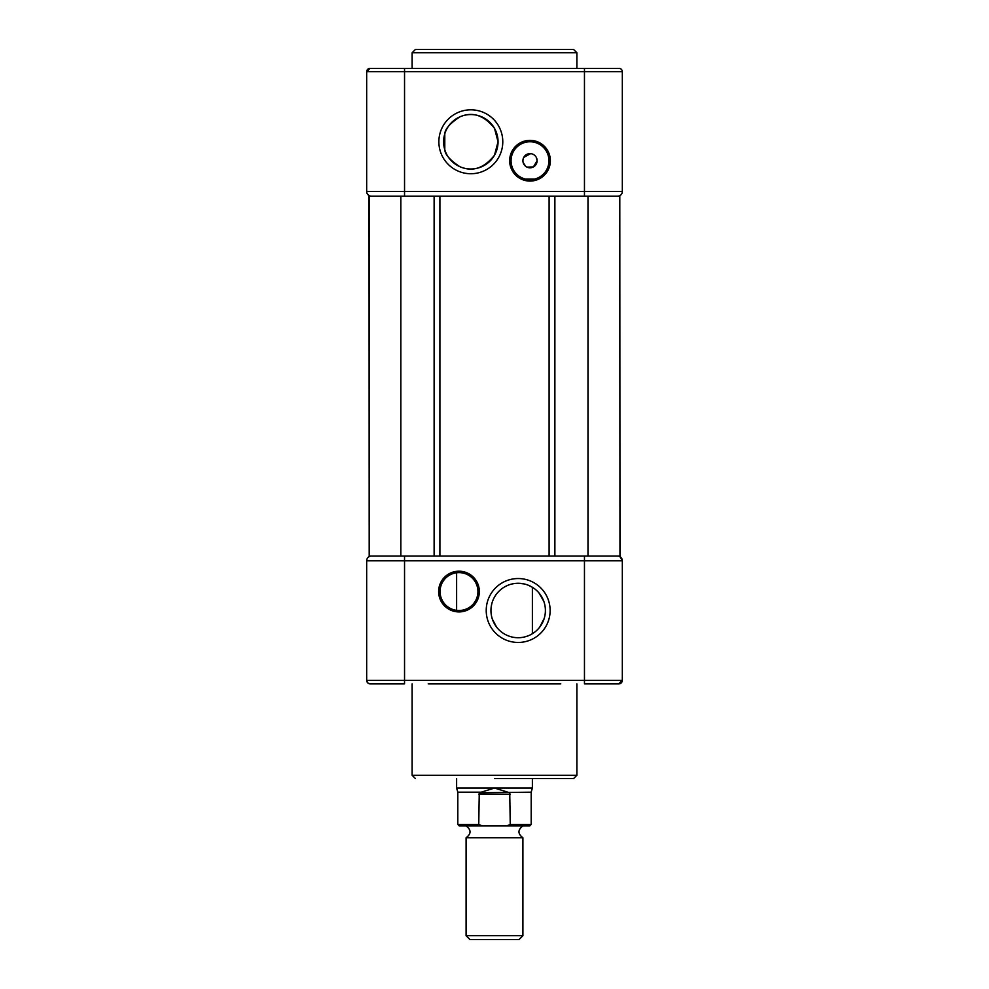 <?xml version="1.0" encoding="UTF-8"?>
<svg xmlns="http://www.w3.org/2000/svg" width="989" height="989" viewBox="0 0 989 989"><rect width="100%" height="100%" fill="white"/><g stroke="black" fill="none" stroke-linecap="round" stroke-linejoin="round"><path stroke-width="1.48" d="M369.194 196.218L369.194 556.053L369.033 196.218L404.538 196.218L404.538 191.483L584.462 191.483L584.462 71.703L404.538 71.703L404.538 191.483L366.672 191.483L366.672 71.703L369.985 68.389L404.538 68.389L380.876 68.389M619.967 556.053L619.794 196.218L619.967 556.053M620.202 556.832L622.328 560.788L622.328 680.333L622.328 560.788L584.462 560.788L584.462 556.053L587.985 556.053L587.985 196.218L619.794 196.218M587.985 556.053L619.794 556.053M404.538 196.218L587.985 196.218M369.194 556.053L400.842 556.053L400.842 196.218M400.842 556.053L584.462 556.053M494.5 49.45L573.571 49.45L576.884 52.763L412.116 52.763L415.429 49.45L494.5 49.45M509.656 160.713A20.361 20.361 0 0 1 530.005 140.351A20.361 20.361 0 0 1 550.366 160.713A20.361 20.361 0 0 1 530.005 181.074A20.361 20.361 0 0 1 509.656 160.713M548.944 160.713A18.939 18.939 0 0 0 530.005 141.773A18.939 18.939 0 0 0 511.066 160.713A18.939 18.939 0 0 0 530.005 179.652A18.939 18.939 0 0 0 548.944 160.713M438.869 141.773A31.957 31.957 0 0 1 470.826 109.816A31.957 31.957 0 0 1 502.783 141.773A31.957 31.957 0 0 1 470.826 173.73A31.957 31.957 0 0 1 438.869 141.773M498.048 141.773A27.222 27.222 0 0 0 470.826 114.551A27.222 27.222 0 0 0 443.604 141.773A27.222 27.222 0 0 0 470.826 168.995A27.222 27.222 0 0 0 498.048 141.773L494.5 128.335C484.029 115.194 472.482 111.374 459.848 116.863C450.069 123.341 445.038 129.003 444.79 133.836L444.79 149.71C445.038 154.544 450.057 160.193 459.848 166.684C472.47 172.185 484.017 168.353 494.5 155.224L498.048 141.773M534.74 179.046L525.27 179.046L534.74 179.046M526.927 167.104L533.392 166.956L537.114 160.713A7.096 7.096 0 0 0 530.005 153.616A7.096 7.096 0 0 0 522.909 160.713A7.096 7.096 0 0 0 530.005 167.809A7.096 7.096 0 0 0 537.114 160.713L536.384 157.585M530.623 153.641L523.713 157.424M523.119 158.982L522.909 160.713M608.124 68.389L619.015 68.389A3.313 3.313 0 0 1 622.328 71.703L622.328 191.483A4.735 4.735 0 0 1 617.593 196.218A4.735 4.735 0 0 0 622.328 191.483L584.462 191.483L584.462 196.218M404.538 68.389L404.538 71.703L366.672 71.703A3.313 3.313 0 0 1 369.985 68.389A3.313 3.313 0 0 0 367.451 69.564A3.313 3.313 0 0 1 369.985 68.389L619.015 68.389A3.313 3.313 0 0 1 621.549 69.564M523.119 162.431L525.715 166.375M368.44 195.179L366.944 193.065M371.407 196.218A4.735 4.735 0 0 1 366.672 191.483A4.735 4.735 0 0 0 371.407 196.218A4.735 4.735 0 0 1 366.672 191.483A4.735 4.735 0 0 0 371.407 196.218M494.5 837.757L466.091 837.757C471.345 833.814 471.345 829.87 466.091 825.926L522.909 825.926C517.655 829.87 517.655 833.814 522.909 837.757L494.5 837.757M469.936 939.55L519.064 939.55L522.909 935.705L466.091 935.705L469.936 939.55M456.621 778.578L456.621 788.048L494.5 788.048L509.743 792.782L510.25 824.505L506.578 825.926L529.77 825.926L482.422 825.926L478.75 824.505L479.257 792.782L494.5 788.048L532.379 788.048L531.192 792.177L531.192 824.505L529.77 825.926M510.25 794.204L478.75 794.204M482.422 825.926L459.23 825.926L482.422 825.926M531.192 792.177L479.257 792.782M456.621 788.048L457.808 792.177L480.592 792.177M494.5 778.578L573.571 778.578L494.5 778.578M550.131 610.497A31.957 31.957 0 0 1 518.174 642.454A31.957 31.957 0 0 1 486.217 610.497A31.957 31.957 0 0 1 518.174 578.54A31.957 31.957 0 0 1 550.131 610.497M490.952 610.497A27.222 27.222 0 0 0 518.174 637.72A27.222 27.222 0 0 0 545.396 610.497A27.222 27.222 0 0 0 518.174 583.275A27.222 27.222 0 0 0 490.952 610.497M525.567 636.693L528.175 635.816M534.06 632.601L535.37 631.6M539.771 627.063L544.21 618.434M492.386 619.213L496.577 627.063M458.995 610.497A18.939 18.939 0 0 0 477.934 591.558A18.939 18.939 0 0 0 458.995 572.619C465.102 573.274 465.102 573.274 458.995 572.619A18.939 18.939 0 0 0 440.056 591.558A18.939 18.939 0 0 0 458.995 610.497M479.344 591.558A20.361 20.361 0 0 1 458.995 611.919A20.361 20.361 0 0 1 438.634 591.558A20.361 20.361 0 0 1 458.995 571.197A20.361 20.361 0 0 1 479.344 591.558M428.212 683.881L560.788 683.881M367.772 557.747L366.944 559.205A4.735 4.735 0 0 1 371.407 556.053A4.735 4.735 0 0 0 366.672 560.788A4.735 4.735 0 0 1 366.734 559.984M617.593 556.053A4.735 4.735 0 0 1 622.328 560.788L622.328 680.333A3.548 3.548 0 0 1 621.092 683.028M620.387 683.498L621.488 682.633M616.419 683.881L618.78 683.881L622.328 680.333A3.548 3.548 0 0 1 618.78 683.881L584.462 683.881L584.462 680.333L404.538 680.333L404.538 560.788L366.672 560.788L366.672 680.333L367.5 682.62M458.995 572.619C452.875 573.274 452.875 573.274 458.995 572.619M543.826 601.386L538.943 592.906M532.762 587.515L528.695 585.389M524.009 583.906L518.706 583.275M515.924 583.362L513.031 583.757M507.32 585.537L504.538 586.934M499.519 590.668L497.343 592.98M495.44 595.514L493.845 598.271M491.694 604.18L491.137 607.32M367.908 683.028L370.22 683.881L404.538 683.881L404.538 680.333L366.672 680.333A3.548 3.548 0 0 0 370.22 683.881M368.056 557.437L369.256 556.56M619.732 556.56L622.056 559.205M554.878 556.053L554.878 196.218M549.105 556.053L549.105 196.218M439.895 556.053L439.895 196.218M434.122 556.053L434.122 196.218M622.328 71.703L584.462 71.703L584.462 68.389M369.985 68.389A3.313 3.313 0 0 0 366.672 71.703M617.593 196.218A4.735 4.735 0 0 0 622.328 191.483M510.25 824.505L531.192 824.505M457.808 792.177L457.808 824.505L478.75 824.505M412.116 683.881L412.116 775.265L576.884 775.265L573.571 778.578M404.538 556.053L404.538 560.788L584.462 560.788L584.462 680.333L622.328 680.333M371.407 556.053A4.735 4.735 0 0 0 366.672 560.788M576.884 68.389L576.884 52.763M412.116 68.389L412.116 52.763M466.091 837.757L466.091 935.705M456.621 572.767L456.621 610.349M457.808 824.505L459.23 825.926M532.379 587.268L532.379 633.726M532.379 778.578L532.379 788.048M522.909 837.757L522.909 935.705M412.116 775.265L415.429 778.578M576.884 683.881L576.884 775.265"/></g></svg>

